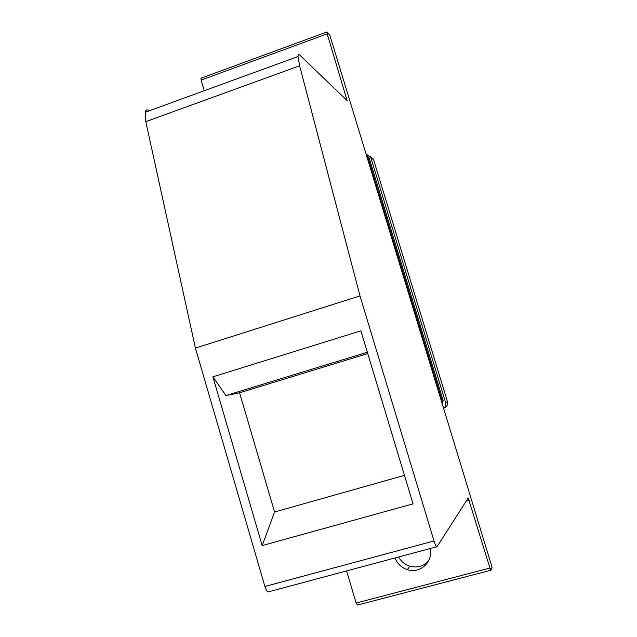<?xml version="1.0" encoding="UTF-8"?>
<svg xmlns="http://www.w3.org/2000/svg" width="637" height="637" viewBox="0 0 637 637"><rect width="100%" height="100%" fill="white"/><g stroke="black" fill="none" stroke-linecap="round" stroke-linejoin="round"><path stroke-width="0.96" d="M436.695 546.793L268.774 591.757C267.524 592.314 266.234 590.555 264.896 586.47L195.416 348.097L145.801 121.627L299.629 65.818L298.005 56.55C298.036 54.527 298.61 54.041 299.74 55.093L347.125 100.59L327.171 33.857L326.972 31.938L329.87 35.298L492.059 567.28L491.008 570.203L489.949 568.037L468.211 497.983L437.038 546.697C436.377 547.103 435.374 545.2 434.02 540.98L360.009 295.91L299.629 65.818M148.517 110.249C146.829 109.445 145.722 110.121 145.188 112.263L145.801 121.627M204.254 90.725L201.109 80.095L327.171 33.857M201.212 78.112L201.109 80.095M346.608 570.919L356.123 603.024L357.445 605.07L490.88 570.234M398.627 556.985C401.167 561.516 404.885 564.581 409.766 566.197C417.307 568.188 423.621 566.341 428.709 560.664M430.079 548.561C433.51 561.715 420.03 574.152 407.354 569.645C401.477 567.639 397.353 563.745 394.988 557.964M195.416 348.097L360.009 295.91M262.173 545.583L413.039 503.851L360.892 330.842L212.893 376.817L225.928 395.553L239.592 392.782L274.563 512.013L262.173 545.583L212.893 376.817M367.334 352.221L225.928 395.553M367.732 353.551L239.592 392.782M404.447 475.361L274.563 512.013M442.389 404.352L442.309 401.406L443.256 400.872L369.285 158.326L366.785 155.269M442.309 401.406L367.844 157.188L366.307 154.791M370.392 156.551L373.648 159.871L447.405 401.525L445.597 402.584C446.195 404.981 445.542 406.947 443.639 408.476M445.597 402.584L370.877 157.665L373.648 159.871M366.084 154.066L370.591 156.933L370.877 157.665M447.405 401.525C448.034 404.543 446.975 406.709 444.204 408.006M466.173 501.168L469.31 500.308M356.123 603.024L489.949 568.037M264.896 586.47L434.02 540.98M345.461 98.998L346.87 98.496M369.285 158.326L367.844 157.188M145.188 112.263L298.005 56.55M200.854 78.255L326.773 32.025M409.766 566.197L407.354 569.645M368.998 157.578L367.557 156.439M370.591 156.933L373.37 159.146"/></g></svg>
